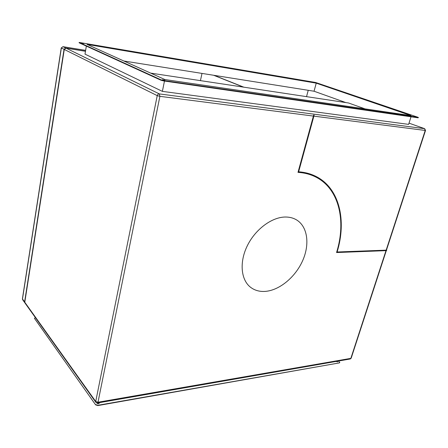 <?xml version="1.0" encoding="UTF-8"?>
<svg xmlns="http://www.w3.org/2000/svg" width="448" height="448" viewBox="0 0 448 448"><rect width="100%" height="100%" fill="white"/><g stroke="black" fill="none" stroke-linecap="round" stroke-linejoin="round"><path stroke-width="0.67" d="M265.434 291.379C259.722 291.81 254.794 290.461 250.634 287.336C240.901 279.966 239.176 262.147 247.386 245.605C255.522 229.046 272.233 216.838 285.779 217.022C289.778 217.067 293.334 218.008 296.447 219.839C307.647 226.509 309.954 244.205 302.697 260.568C295.495 276.954 279.698 290.226 265.434 291.379M337.12 251.989L386.697 250.13L386.534 250.628L336.554 252.538C346.399 221.015 339.186 188.619 315.616 176.96C310.335 174.311 304.461 172.782 297.993 172.374L313.667 115.097L314.154 115.158L298.642 171.786C304.942 172.245 310.677 173.768 315.84 176.355C339.483 188.026 346.819 220.394 337.12 251.989M213.64 75.27L243.393 87.114M202.009 73.422L200.43 80.629M214.094 75.342L243.852 87.186M306.533 96.645L308.235 90.3L306.533 96.645M24.858 302.831L24.601 301.986L64.036 49.336L65.75 48.014L85.495 51.218M81.822 43.131L83.972 43.546L81.822 43.131M162.327 79.75L164.83 80.209L162.327 79.75M414.372 116.536L416.013 116.883L414.372 116.536M315.767 82.79L317.24 83.104L315.767 82.79M336.79 361.318L337.534 361.889M337.193 361.25L337.618 361.749L335.972 361.463M98.538 402.802L99.159 403.413M98.958 402.73L99.221 403.217C98.706 403.939 97.966 403.95 96.992 403.267L96.886 402.987M164.472 81.049L162.378 91.37L85.008 54.135L86.341 46.099M162.378 91.37L408.621 124.376L411.034 116.782M24.786 302.243L24.942 302.971L95.861 402.332L97.423 402.998L97.994 402.231L350.84 358.366L425.219 130.452L159.902 96.331L97.994 402.231L95.721 401.514L157.237 95.637L64.271 49.454L24.786 302.243L95.721 401.514L95.861 402.332M85.484 51.296L65.985 48.126L64.271 49.454M365.047 108.875L348.522 102.984L150.679 73.119M87.063 44.386L316.238 83.154L410.973 115.606L164.909 79.548L87.063 44.386M123.855 61.001L314.048 91.224L316.238 83.154M314.048 91.224L345.783 102.57M339.735 362.505L339.315 362.914L97.866 405.574L95.642 404.869L34.418 318.265M417.945 117.275L315.661 82.494L79.15 42.437L161.106 79.867L163.733 80.545L417.945 117.275M95.642 404.869L34.496 318.427L35.403 317.626M95.698 404.583L97.922 405.289L97.866 405.574M339.315 362.914L97.922 405.289M339.388 362.69L339.769 362.398L338.38 361.043M418.46 117.533L418.051 117.802L418.141 117.522M163.733 80.545L163.654 80.931L418.051 117.802M163.654 80.931L161.028 80.254L161.106 79.867M79.274 42.521L79.223 42.84L161.028 80.254M62.877 46.67L85.635 50.366L63.05 46.687L65.766 48.11M64.282 49.398L61.354 48.003L22.484 299.029L24.814 302.053M22.422 298.749L22.641 299.751L24.758 302.708M61.242 47.919L63.05 46.687L61.242 47.919L22.411 298.805L22.641 299.751M97.569 402.976L350.129 358.999L351.21 358.086L386.288 250.639M424.665 128.682L425.533 130.424L425.219 130.452L424.553 128.654L409.013 123.15L424.665 128.682L159.337 93.912C158.278 93.89 157.578 94.466 157.237 95.637L159.902 96.331L159.337 93.912L65.985 48.126M425.522 130.458L386.49 250.012M350.319 358.96L351.176 358.193M79.094 42.756L79.15 42.437"/></g></svg>
